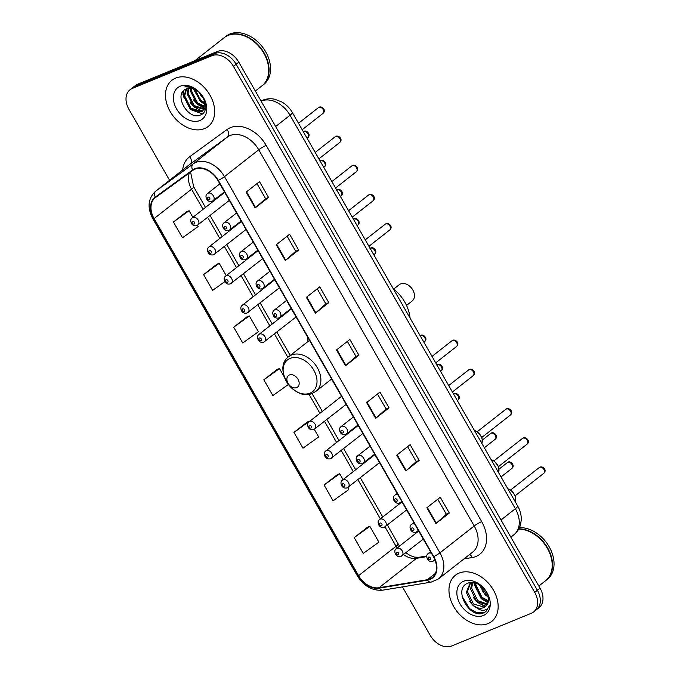 <?xml version="1.0" encoding="UTF-8"?>
<svg xmlns="http://www.w3.org/2000/svg" width="680" height="680" viewBox="0 0 680 680"><rect width="100%" height="100%" fill="white"/><g stroke="black" fill="none" stroke-linecap="round" stroke-linejoin="round"><path stroke-width="1.02" d="M307.479 336.829A32.444 23.332 -128.1 0 0 307.42 341.989M402.45 586.891L430.194 635.332A18.36 13.209 -128.1 0 0 451.673 646L531.301 613.284A18.36 13.209 -128.1 0 0 533.604 611.949L538.951 607.75A18.36 13.209 -128.1 0 0 540.064 588.192L238.799 62.169A18.36 13.209 -128.1 0 0 217.319 51.502L137.691 84.209A18.36 13.209 -128.1 0 0 135.388 85.544L132.719 87.644A18.36 13.209 -128.1 0 1 135.014 86.309A18.36 13.209 -128.1 0 0 132.719 87.644L130.042 89.743A18.36 13.209 -128.1 0 0 128.936 109.302L169.575 180.276M533.604 611.949A18.36 13.209 -128.1 0 0 534.71 592.39L233.452 66.368A18.36 13.209 -128.1 0 0 211.973 55.7L214.642 53.601L135.014 86.309L214.642 53.601A18.36 13.209 -128.1 0 1 236.13 64.269A18.36 13.209 -128.1 0 0 214.642 53.601L217.319 51.502M534.71 592.39L537.387 590.291L236.13 64.269L537.387 590.291A18.36 13.209 -128.1 0 1 536.282 609.85A18.36 13.209 -128.1 0 0 537.387 590.291L540.064 588.192M175.619 78.106A29.376 21.131 -128.1 0 0 171.938 80.24A29.376 21.131 -128.1 0 0 171.717 114.019A29.376 21.131 -128.1 0 0 204.535 128.605A29.376 21.131 -128.1 0 0 208.216 126.463A29.376 21.131 -128.1 0 0 208.437 92.684A29.376 21.131 -128.1 0 0 175.619 78.106A29.376 21.131 -128.1 0 0 171.938 80.24A29.376 21.131 -128.1 0 0 171.717 114.019A29.376 21.131 -128.1 0 0 204.535 128.605A29.376 21.131 -128.1 0 0 208.216 126.463A29.376 21.131 -128.1 0 0 208.437 92.684A29.376 21.131 -128.1 0 0 175.619 78.106M459.102 573.096A29.376 21.131 -128.1 0 0 455.421 575.229A29.376 21.131 -128.1 0 0 455.2 609.008A29.376 21.131 -128.1 0 0 488.027 623.594A29.376 21.131 -128.1 0 0 491.7 621.461A29.376 21.131 -128.1 0 0 491.921 587.682A29.376 21.131 -128.1 0 0 459.102 573.096A29.376 21.131 -128.1 0 0 455.421 575.229A29.376 21.131 -128.1 0 0 455.2 609.008A29.376 21.131 -128.1 0 0 488.027 623.594A29.376 21.131 -128.1 0 0 491.7 621.461A29.376 21.131 -128.1 0 0 491.921 587.682A29.376 21.131 -128.1 0 0 459.102 573.096M195.049 169.142A19.584 14.093 51.9 0 1 217.957 180.523L433.415 556.741A19.584 14.093 51.9 0 1 432.242 577.601A19.584 14.093 51.9 0 1 427.337 579.717L379.049 587.724A19.584 14.093 51.9 0 1 358.589 575.654L154.096 218.586A19.584 14.093 51.9 0 1 155.269 197.727A19.584 14.093 51.9 0 1 155.567 197.498L192.891 170.349A19.584 14.093 51.9 0 1 195.049 169.142M194.803 168.725A20.077 14.441 -128.1 0 0 192.593 169.957L155.269 197.106A20.077 14.441 -128.1 0 0 153.765 218.722L358.258 575.79A20.077 14.441 -128.1 0 0 379.227 588.166L427.516 580.15A20.077 14.441 -128.1 0 0 433.747 556.606L218.288 180.387A20.077 14.441 -128.1 0 0 194.803 168.725M437.75 499.231L446.361 514.267L436.322 523.2A4.896 0.68 150.2 0 1 435.914 523.54L449.293 513.043L440.249 497.258L426.87 507.764L435.914 523.54M446.352 514.25L449.293 513.043M407.618 446.624L416.236 461.669L406.198 470.594A4.896 0.68 150.2 0 1 405.781 470.942L419.161 460.437L410.125 444.66L396.746 455.158L405.781 470.942M416.228 461.644L419.161 460.437M389.036 407.839L386.096 409.046L376.074 417.996A4.896 0.68 150.2 0 1 375.657 418.336L389.036 407.839L380.001 392.054L366.622 402.551L375.657 418.336M256.989 183.608L265.608 198.654L255.57 207.578A4.896 0.68 150.2 0 1 255.153 207.927L268.532 197.421L259.497 181.645L246.118 192.143L255.153 207.927M265.6 198.636L268.532 197.421M287.122 236.215L295.732 251.26L285.694 260.185A4.896 0.68 150.2 0 1 285.277 260.525L298.664 250.027L289.62 234.243L276.241 244.749L285.277 260.525M295.724 251.234L298.664 250.027M317.245 288.813L325.856 303.858L315.817 312.783A4.896 0.68 150.2 0 1 315.409 313.131L328.788 302.634L319.745 286.85L306.365 297.347L315.409 313.131M325.848 303.841L328.788 302.634M358.912 355.232L355.971 356.439L345.95 365.389A4.896 0.68 150.2 0 1 345.534 365.729L358.912 355.232L349.877 339.456L336.498 349.953L345.534 365.729M211.973 55.7L132.337 88.409A18.36 13.209 -128.1 0 0 130.042 89.743M337.493 474.555L324.079 485.01L333.124 500.794L348.772 489.558L347.667 487.619M367.616 527.162L354.212 537.616L363.248 553.392L378.904 542.156L369.861 526.38L367.455 527.212M247.112 316.752L233.707 327.199L242.743 342.983L258.4 331.747L249.364 315.962L246.95 316.803M216.988 264.146L203.583 274.601L212.619 290.377L224.782 281.648M186.864 211.548L173.451 221.995L182.495 237.779L198.144 226.542L197.455 225.344M307.36 421.957L293.955 432.403L302.991 448.188L318.648 436.951L314.287 429.335M277.236 369.35L263.832 379.805L272.867 395.582L288.379 384.455M355.988 356.464L347.37 341.42M386.113 409.062L377.493 394.017M284.342 377.051L279.488 368.569L277.075 369.41M263.832 379.805L279.488 368.569M233.707 327.199L249.364 315.962M226.245 275.604L219.232 263.364L216.827 264.205M203.583 274.601L219.232 263.364M192.865 217.328L189.108 210.757L186.702 211.599M173.451 221.995L189.108 210.757M309.697 421.32L307.207 422.008M293.955 432.403L309.613 421.175M343.077 479.604L339.736 473.773L337.331 474.614M324.079 485.01L339.736 473.773M354.212 537.616L369.861 526.38M255.34 91.043L261.987 85.816A30.6 22.015 -128.1 0 0 262.216 50.634A30.6 22.015 -128.1 0 0 228.029 35.445A30.6 22.015 -128.1 0 0 224.196 37.672L194.786 60.758M262.157 85.689A30.6 22.015 -128.1 0 0 262.327 85.561A30.6 22.015 -128.1 0 0 262.548 50.371A30.6 22.015 -128.1 0 0 228.361 35.181A30.6 22.015 -128.1 0 0 224.536 37.408A30.6 22.015 -128.1 0 0 224.366 37.536M262.327 85.561L263.832 84.379A30.6 22.015 -128.1 0 0 264.061 49.189A30.6 22.015 -128.1 0 0 229.874 34A30.6 22.015 -128.1 0 0 226.041 36.227L224.536 37.408M203.839 98.71L198.688 91.902M205.326 104.066L200.141 101.04L193.902 89.012M205.215 103.062L200.974 100.385L194.862 89.42M205.079 107.202L196.792 103.666L190.536 91.332L190.731 88.272M205.224 106.522L197.625 103.011L191.377 90.678L191.445 88.358M204.144 109.438L193.452 106.292L187.195 93.959L188.215 88.374M204.425 108.944L194.284 105.638L188.029 93.304L188.793 88.29M203.107 110.687L201.909 111.307L190.935 108.256L184.688 95.931L186.618 88.834C172.499 93.406 187.96 120.657 200.132 115.115C209.363 112.557 206.456 95.599 195.619 89.335C191.896 87.048 188.317 86.233 184.9 86.887C192.355 86.641 198.322 89.972 202.802 96.874L205.224 103.122L202.7 111.035L201.067 111.962L190.102 108.919L183.846 96.585L186.175 89.012M202.802 96.874A13.838 9.954 -128.1 0 0 186.618 88.834M180.26 86.198A19.958 14.357 -128.1 0 0 176.554 108.91A19.958 14.357 -128.1 0 0 199.903 120.505A19.958 14.357 -128.1 0 0 203.6 97.801A19.958 14.357 -128.1 0 0 180.26 86.198M183.948 97.614L183.515 90.848M202.419 113.883L190.859 109.658L182.971 94.486L183.073 91.358M202.3 111.138L194.2 107.032L190.128 102.484M204.722 108.307L197.548 104.414L193.477 99.858M205.351 104.695L200.889 101.787L193.281 88.799M203.923 98.889L200.167 94.605M406.538 305.439L412.165 301.019A10.404 7.489 -128.1 0 0 412.241 289.06A10.404 7.489 -128.1 0 0 400.622 283.892A10.404 7.489 -128.1 0 0 399.313 284.648L393.686 289.068M296.633 387.608A7.344 5.287 -128.1 0 0 298.001 379.253A7.344 5.287 -128.1 0 0 289.408 374.986A7.344 5.287 -128.1 0 0 288.048 383.341A7.344 5.287 -128.1 0 0 296.633 387.608M410.057 318.07A33.669 24.216 -128.1 0 0 393.252 288.719M538.823 586.033L545.471 580.813A30.6 22.015 -128.1 0 0 548.156 549.763A30.6 22.015 -128.1 0 0 518.738 529.091M545.64 580.678A30.6 22.015 -128.1 0 0 545.81 580.55A30.6 22.015 -128.1 0 0 548.437 549.398A30.6 22.015 -128.1 0 0 518.883 528.827M545.81 580.55L547.315 579.369A30.6 22.015 -128.1 0 0 549.669 547.697A30.6 22.015 -128.1 0 0 519.452 527.671M488.274 597.014L485.171 594.821L479.375 584.783M487.815 595.238L486.234 593.98L480.93 585.828M488.291 601.732L480.921 598.154L474.818 585.701L474.988 582.913M488.435 600.755L481.984 597.321L475.881 584.868L475.906 583.185M487.092 604.792L476.671 601.486L470.568 589.042L472.166 582.488M487.475 604.129L477.734 600.652L471.631 588.208L472.736 582.522M476.102 607.308A13.838 9.954 -128.1 0 0 483.718 607.614A13.838 9.954 -128.1 0 0 485.452 606.602A13.838 9.954 -128.1 0 0 488.452 600.601C489.965 591.09 476.62 579.343 468.248 583.058C452.531 588.038 468.767 618.298 482.774 613.292L485.75 611.719L489.362 605.812C488.35 608.472 486.429 609.96 483.608 610.266C481.16 610.47 478.652 609.476 476.102 607.308L472.421 604.817L466.318 592.373L469.88 583.644L471.869 582.488M485.681 606.415L484.304 607.155L473.484 603.985L467.381 591.54L470.433 583.244M469.88 583.644L471.385 582.488M463.743 581.196A19.958 14.357 -128.1 0 0 460.037 603.899A19.958 14.357 -128.1 0 0 483.387 615.494A19.958 14.357 -128.1 0 0 487.084 592.79A19.958 14.357 -128.1 0 0 463.743 581.196M485.954 611.558L483.981 612.646L477.037 612.799L469.667 608.685L462.068 596.351M485.894 606.229L481.738 604.545M479.017 609.288L473.382 605.769L469.2 601.027M485.341 606.637L477.632 602.429L473.45 597.694M488.019 602.82L481.873 599.097L473.688 582.641M488.359 597.465L481.942 591.031M500.998 519.987L515.372 508.708A12.24 1.692 -29.8 0 0 517.701 506.031C520.234 510.459 521.415 515.108 521.254 520.005L520.523 524.663C519.392 528.777 517.183 532.151 513.902 534.777A24.48 17.612 -128.1 0 0 515.372 508.708L290.028 115.234A24.48 17.612 -128.1 0 0 261.392 101.014A24.48 17.612 -128.1 0 0 261.111 101.133M275.655 126.522L290.028 115.234A12.24 1.692 -29.8 0 0 292.357 112.557L517.701 506.031M137.691 84.209L132.337 88.409M238.799 62.169L233.452 66.368M182.665 170A30.6 22.015 51.9 0 1 189.737 156.68L227.06 129.523A30.6 22.015 51.9 0 1 266.228 145.427L481.687 521.645A6.12 0.85 -29.8 0 0 474.198 525.971L258.74 149.761A24.48 17.612 -128.1 0 0 230.095 135.532A24.48 17.612 -128.1 0 0 227.4 137.037L190.077 164.194A24.48 17.612 -128.1 0 0 189.712 164.466L155.465 191.352A24.48 17.612 51.9 0 1 155.831 191.071A6.12 4.25 54 0 0 155.269 197.106M481.687 521.645A30.6 22.015 51.9 0 1 476.017 556.469A30.6 22.015 51.9 0 1 472.183 557.549L463.989 558.909M472.727 552.049A24.48 17.612 -128.1 0 0 474.198 525.971L439.943 552.857A24.48 17.612 51.9 0 1 438.473 578.927L472.727 552.049M189.737 156.68A6.12 4.25 -126 0 1 190.077 164.194L155.831 191.071L193.145 163.914A24.48 17.612 51.9 0 1 195.849 162.418A24.48 17.612 51.9 0 1 224.485 176.638A6.12 0.85 150.2 0 1 218.288 180.387M192.593 169.957A6.12 4.25 54 0 1 193.145 163.914L227.4 137.037A6.12 4.25 -126 0 0 227.06 129.523M155.465 191.352C147.985 198.441 147.109 207.578 152.821 218.764A6.12 0.85 -29.8 0 0 153.765 218.722M358.258 575.79A6.12 0.85 150.2 0 1 357.323 575.832C363.927 586.254 372.427 591.022 382.815 590.146L431.103 582.139L438.473 578.927M379.227 588.166A6.12 3.953 80.6 0 0 382.815 590.146M427.516 580.15A6.12 3.953 80.6 0 0 431.103 582.139M433.747 556.606A6.12 0.85 -29.8 0 0 439.943 552.857L224.485 176.638L258.74 149.761A6.12 0.85 -29.8 0 1 266.228 145.427M469.65 554.463A6.12 3.953 -99.4 0 1 472.183 557.549M358.589 575.654L396.049 546.252A19.584 14.093 -128.1 0 0 397.12 547.969M403.537 554.608A19.584 14.093 -128.1 0 0 416.508 558.322L426.708 556.631M379.049 587.724L416.508 558.322A11.016 7.123 -99.4 0 1 418.752 557.311L426.768 555.985M427.337 579.717L435.463 573.342M189.388 172.89A19.584 14.093 -128.1 0 0 191.556 189.184L203.082 209.312M154.096 218.586L191.556 189.184A11.016 1.53 -29.8 0 0 193.647 186.77L205.479 207.425M207.689 217.362L219.768 238.45M224.383 246.5L236.462 267.589M241.069 275.647L253.147 296.735M257.762 304.784L269.841 325.873M274.448 333.931L287.887 357.391M308.992 394.23L319.906 413.304M324.522 421.353L336.6 442.442M341.207 450.491L353.286 471.588M357.901 479.638L380.375 518.874M384.974 526.906L396.049 546.252A11.016 1.53 -29.8 0 0 398.149 543.847L399.551 546.065M345.95 365.389L336.914 349.622M315.817 312.783L306.791 297.015M285.694 260.185L276.666 244.417M255.57 207.578L246.542 191.811M376.074 417.996L367.038 402.228M406.198 470.594L397.171 454.827M436.322 523.2L427.295 507.433M310.029 393.168A20.238 14.56 -128.1 0 0 313.786 370.132A20.238 14.56 -128.1 0 0 290.105 358.368A20.238 14.56 -128.1 0 0 286.356 381.403A20.238 14.56 -128.1 0 0 310.029 393.168M316.038 391.247A22.032 15.852 -128.1 0 0 316.2 365.908A22.032 15.852 -128.1 0 0 291.593 354.977A22.032 15.852 -128.1 0 0 288.83 356.575C271.991 368.228 294.236 402.101 312.596 393.252L316.038 391.247L331.627 379.006M318.877 107.38A3.672 2.643 -128.1 0 0 318.418 107.644L319.218 107.177C321.954 105.834 326.765 110.33 322.949 113.424A3.672 2.643 -128.1 0 0 322.983 109.2A3.672 2.643 -128.1 0 0 318.877 107.38M219.852 183.838L207.476 193.554A4.59 3.298 51.9 0 1 208.046 193.222A4.59 3.298 51.9 0 1 213.171 195.5A4.59 3.298 51.9 0 1 213.137 200.779A4.59 3.298 51.9 0 1 212.568 201.11M207.885 197.157A1.53 1.097 -128.1 0 0 207.595 198.9A1.53 1.097 -128.1 0 0 209.389 199.793A1.53 1.097 -128.1 0 0 209.669 198.05A1.53 1.097 -128.1 0 0 207.885 197.157M335.563 136.519A3.672 2.643 -128.1 0 0 335.104 136.791L335.911 136.323C338.64 134.98 343.451 139.468 339.643 142.57A3.672 2.643 -128.1 0 0 339.668 138.346A3.672 2.643 -128.1 0 0 335.563 136.519M236.547 212.976L224.162 222.691A4.59 3.298 51.9 0 1 224.74 222.36A4.59 3.298 51.9 0 1 229.865 224.638A4.59 3.298 51.9 0 1 229.831 229.917A4.59 3.298 51.9 0 1 229.253 230.248M224.57 226.304A1.53 1.097 -128.1 0 0 224.29 228.047A1.53 1.097 -128.1 0 0 226.075 228.93A1.53 1.097 -128.1 0 0 226.363 227.197A1.53 1.097 -128.1 0 0 224.57 226.304M352.257 165.665A3.672 2.643 -128.1 0 0 351.798 165.929L352.597 165.461C355.334 164.118 360.145 168.614 356.328 171.708A3.672 2.643 -128.1 0 0 356.363 167.484A3.672 2.643 -128.1 0 0 352.257 165.665M253.232 242.123L240.856 251.838A4.59 3.298 51.9 0 1 241.425 251.506A4.59 3.298 51.9 0 1 246.551 253.784A4.59 3.298 51.9 0 1 246.517 259.063A4.59 3.298 51.9 0 1 245.948 259.394M241.264 255.442A1.53 1.097 -128.1 0 0 240.975 257.185A1.53 1.097 -128.1 0 0 242.769 258.077A1.53 1.097 -128.1 0 0 243.049 256.334A1.53 1.097 -128.1 0 0 241.264 255.442M368.942 194.803A3.672 2.643 -128.1 0 0 368.483 195.075L369.291 194.607C372.019 193.264 376.83 197.752 373.023 200.846A3.672 2.643 -128.1 0 0 373.048 196.631A3.672 2.643 -128.1 0 0 368.942 194.803M269.926 271.26L257.541 280.976A4.59 3.298 51.9 0 1 258.12 280.644A4.59 3.298 51.9 0 1 263.245 282.923A4.59 3.298 51.9 0 1 263.211 288.201A4.59 3.298 51.9 0 1 262.633 288.532M257.95 284.589A1.53 1.097 -128.1 0 0 257.669 286.331A1.53 1.097 -128.1 0 0 259.454 287.215A1.53 1.097 -128.1 0 0 259.743 285.473A1.53 1.097 -128.1 0 0 257.95 284.589M385.637 223.95A3.672 2.643 -128.1 0 0 385.177 224.213L385.976 223.746C388.714 222.402 393.524 226.891 389.708 229.993A3.672 2.643 -128.1 0 0 389.742 225.769A3.672 2.643 -128.1 0 0 385.637 223.95M286.611 300.399L274.236 310.123A4.59 3.298 51.9 0 1 274.805 309.782A4.59 3.298 51.9 0 1 279.93 312.069A4.59 3.298 51.9 0 1 279.897 317.339A4.59 3.298 51.9 0 1 279.327 317.679M274.644 313.726A1.53 1.097 -128.1 0 0 274.354 315.469A1.53 1.097 -128.1 0 0 276.148 316.361A1.53 1.097 -128.1 0 0 276.428 314.619A1.53 1.097 -128.1 0 0 274.644 313.726M452.396 340.519A3.672 2.643 -128.1 0 0 451.937 340.782L452.736 340.315C455.473 338.971 460.284 343.459 456.467 346.562A3.672 2.643 -128.1 0 0 456.501 342.337A3.672 2.643 -128.1 0 0 452.396 340.519M353.37 416.967L340.995 426.692A4.59 3.298 51.9 0 1 341.564 426.351A4.59 3.298 51.9 0 1 346.69 428.629A4.59 3.298 51.9 0 1 346.655 433.908A4.59 3.298 51.9 0 1 346.086 434.248M341.402 430.296A1.53 1.097 -128.1 0 0 341.113 432.038A1.53 1.097 -128.1 0 0 342.907 432.93A1.53 1.097 -128.1 0 0 343.188 431.188A1.53 1.097 -128.1 0 0 341.402 430.296M469.081 369.656A3.672 2.643 -128.1 0 0 468.622 369.92L469.429 369.452C472.158 368.109 476.969 372.606 473.161 375.7A3.672 2.643 -128.1 0 0 473.187 371.475A3.672 2.643 -128.1 0 0 469.081 369.656M370.065 446.114L357.68 455.829A4.59 3.298 51.9 0 1 358.258 455.498A4.59 3.298 51.9 0 1 363.383 457.776A4.59 3.298 51.9 0 1 363.35 463.054A4.59 3.298 51.9 0 1 362.772 463.386M358.088 459.442A1.53 1.097 -128.1 0 0 357.808 461.176A1.53 1.097 -128.1 0 0 359.592 462.068A1.53 1.097 -128.1 0 0 359.881 460.326A1.53 1.097 -128.1 0 0 358.088 459.442M506.243 409.037A3.672 2.643 -128.1 0 0 505.784 409.309L506.583 408.841C509.312 407.499 514.131 411.986 510.315 415.08A3.672 2.643 -128.1 0 0 510.34 410.865A3.672 2.643 -128.1 0 0 506.243 409.037M397.146 493.399L394.833 495.21A4.59 3.298 51.9 0 1 395.411 494.879A4.59 3.298 51.9 0 1 398.08 495.04M395.241 498.822A1.53 1.097 -128.1 0 0 394.961 500.565A1.53 1.097 -128.1 0 0 396.754 501.449A1.53 1.097 -128.1 0 0 397.035 499.706A1.53 1.097 -128.1 0 0 395.241 498.822M401.429 500.888A4.59 3.298 51.9 0 1 400.503 502.435A4.59 3.298 51.9 0 1 399.933 502.767M481.865 443.454A9.18 6.604 -128.1 0 0 474.453 430.517M522.928 438.183A3.672 2.643 -128.1 0 0 522.469 438.447L523.277 437.979C526.005 436.637 530.817 441.125 527.009 444.227A3.672 2.643 -128.1 0 0 527.034 440.002A3.672 2.643 -128.1 0 0 522.928 438.183M413.831 522.546L411.527 524.356A4.59 3.298 51.9 0 1 412.097 524.016A4.59 3.298 51.9 0 1 414.774 524.187M411.935 527.961A1.53 1.097 -128.1 0 0 411.655 529.703A1.53 1.097 -128.1 0 0 413.44 530.596A1.53 1.097 -128.1 0 0 413.729 528.853A1.53 1.097 -128.1 0 0 411.935 527.961M418.124 530.034A4.59 3.298 51.9 0 1 417.197 531.573A4.59 3.298 51.9 0 1 416.619 531.913M498.559 472.6A9.18 6.604 -128.1 0 0 491.147 459.654M539.623 467.321A3.672 2.643 -128.1 0 0 539.163 467.594L539.962 467.126C542.691 465.783 547.51 470.271 543.694 473.365A3.672 2.643 -128.1 0 0 543.719 469.149A3.672 2.643 -128.1 0 0 539.623 467.321M430.525 551.684L428.213 553.494A4.59 3.298 51.9 0 1 428.791 553.163A4.59 3.298 51.9 0 1 431.46 553.325M428.621 557.107A1.53 1.097 -128.1 0 0 428.341 558.85A1.53 1.097 -128.1 0 0 430.134 559.733A1.53 1.097 -128.1 0 0 430.414 557.991A1.53 1.097 -128.1 0 0 428.621 557.107M434.75 559.41A4.59 3.298 51.9 0 1 433.882 560.719A4.59 3.298 51.9 0 1 433.313 561.051M515.244 501.738A9.18 6.604 -128.1 0 0 507.833 488.792M303.203 131.894L304.011 131.427C306.076 129.523 311.67 134.742 307.743 137.674A3.672 2.643 -128.1 0 0 307.768 133.45A3.672 2.643 -128.1 0 0 303.662 131.631A3.672 2.643 -128.1 0 0 303.365 131.784M224.714 192.329L192.261 217.804A4.59 3.298 51.9 0 1 192.831 217.464A4.59 3.298 51.9 0 1 197.965 219.742A4.59 3.298 51.9 0 1 197.931 225.02A4.59 3.298 51.9 0 1 197.353 225.361M194.174 224.043A1.53 1.097 -128.1 0 0 194.463 222.3A1.53 1.097 -128.1 0 0 192.669 221.408A1.53 1.097 -128.1 0 0 192.389 223.15A1.53 1.097 -128.1 0 0 194.174 224.043M319.898 161.041L320.697 160.573C322.771 158.669 328.355 163.888 324.428 166.812A3.672 2.643 -128.1 0 0 324.453 162.596A3.672 2.643 -128.1 0 0 320.356 160.769A3.672 2.643 -128.1 0 0 320.059 160.922M241.408 221.468L208.947 246.942A4.59 3.298 51.9 0 1 209.525 246.611A4.59 3.298 51.9 0 1 214.65 248.888A4.59 3.298 51.9 0 1 214.617 254.167A4.59 3.298 51.9 0 1 214.047 254.499M210.868 253.181A1.53 1.097 -128.1 0 0 211.148 251.439A1.53 1.097 -128.1 0 0 209.355 250.554A1.53 1.097 -128.1 0 0 209.075 252.297A1.53 1.097 -128.1 0 0 210.868 253.181M336.583 190.179L337.39 189.712C339.456 187.807 345.049 193.026 341.122 195.959A3.672 2.643 -128.1 0 0 341.148 191.734A3.672 2.643 -128.1 0 0 337.042 189.916A3.672 2.643 -128.1 0 0 336.745 190.069M258.094 250.614L225.641 276.089A4.59 3.298 51.9 0 1 226.21 275.749A4.59 3.298 51.9 0 1 231.345 278.026A4.59 3.298 51.9 0 1 231.31 283.305A4.59 3.298 51.9 0 1 230.732 283.645M227.553 282.327A1.53 1.097 -128.1 0 0 227.834 280.585A1.53 1.097 -128.1 0 0 226.049 279.692A1.53 1.097 -128.1 0 0 225.769 281.435A1.53 1.097 -128.1 0 0 227.553 282.327M353.277 219.317L354.076 218.85C356.15 216.954 361.734 222.173 357.808 225.097A3.672 2.643 -128.1 0 0 357.833 220.873A3.672 2.643 -128.1 0 0 353.736 219.053A3.672 2.643 -128.1 0 0 353.438 219.206M274.788 279.752L242.326 305.226A4.59 3.298 51.9 0 1 242.904 304.895A4.59 3.298 51.9 0 1 248.03 307.173A4.59 3.298 51.9 0 1 247.996 312.451A4.59 3.298 51.9 0 1 247.426 312.783M244.248 311.466A1.53 1.097 -128.1 0 0 244.528 309.723A1.53 1.097 -128.1 0 0 242.734 308.839A1.53 1.097 -128.1 0 0 242.454 310.573A1.53 1.097 -128.1 0 0 244.248 311.466M369.962 248.463L370.77 247.996C372.835 246.092 378.428 251.311 374.501 254.244A3.672 2.643 -128.1 0 0 374.527 250.019A3.672 2.643 -128.1 0 0 370.421 248.2A3.672 2.643 -128.1 0 0 370.124 248.345M291.474 308.899L259.021 334.373A4.59 3.298 51.9 0 1 259.59 334.033A4.59 3.298 51.9 0 1 264.724 336.311A4.59 3.298 51.9 0 1 264.69 341.589A4.59 3.298 51.9 0 1 264.112 341.929M260.933 340.612A1.53 1.097 -128.1 0 0 261.214 338.87A1.53 1.097 -128.1 0 0 259.428 337.977A1.53 1.097 -128.1 0 0 259.148 339.719A1.53 1.097 -128.1 0 0 260.933 340.612M420.036 335.886L420.835 335.418C422.909 333.514 428.493 338.742 424.567 341.666A3.672 2.643 -128.1 0 0 424.592 337.442A3.672 2.643 -128.1 0 0 420.495 335.623A3.672 2.643 -128.1 0 0 420.197 335.775M341.547 396.321L309.085 421.796A4.59 3.298 51.9 0 1 309.663 421.464A4.59 3.298 51.9 0 1 314.789 423.742A4.59 3.298 51.9 0 1 314.755 429.021A4.59 3.298 51.9 0 1 314.185 429.352M311.006 428.034A1.53 1.097 -128.1 0 0 311.287 426.292A1.53 1.097 -128.1 0 0 309.493 425.399A1.53 1.097 -128.1 0 0 309.213 427.142A1.53 1.097 -128.1 0 0 311.006 428.034M436.721 365.032L437.529 364.565C439.594 362.661 445.188 367.88 441.26 370.812A3.672 2.643 -128.1 0 0 441.286 366.588A3.672 2.643 -128.1 0 0 437.18 364.76A3.672 2.643 -128.1 0 0 436.883 364.913M358.232 425.459L325.779 450.933A4.59 3.298 51.9 0 1 326.349 450.602A4.59 3.298 51.9 0 1 331.483 452.88A4.59 3.298 51.9 0 1 331.449 458.159A4.59 3.298 51.9 0 1 330.871 458.49M327.692 457.173A1.53 1.097 -128.1 0 0 327.973 455.438A1.53 1.097 -128.1 0 0 326.188 454.546A1.53 1.097 -128.1 0 0 325.907 456.288A1.53 1.097 -128.1 0 0 327.692 457.173M453.415 394.171L454.214 393.703C456.288 391.799 461.873 397.026 457.946 399.95A3.672 2.643 -128.1 0 0 457.971 395.726A3.672 2.643 -128.1 0 0 453.875 393.907A3.672 2.643 -128.1 0 0 453.577 394.06M374.926 454.606L342.465 480.08A4.59 3.298 51.9 0 1 343.043 479.748A4.59 3.298 51.9 0 1 348.168 482.026A4.59 3.298 51.9 0 1 348.135 487.305A4.59 3.298 51.9 0 1 347.565 487.637M344.386 486.319A1.53 1.097 -128.1 0 0 344.666 484.577A1.53 1.097 -128.1 0 0 342.873 483.684A1.53 1.097 -128.1 0 0 342.592 485.427A1.53 1.097 -128.1 0 0 344.386 486.319M490.569 433.559L491.368 433.083C493.442 431.188 499.035 436.407 495.1 439.331A3.672 2.643 -128.1 0 0 495.133 435.115A3.672 2.643 -128.1 0 0 491.028 433.287A3.672 2.643 -128.1 0 0 490.569 433.559L482.35 440.011M402.007 501.891L379.627 519.461A4.59 3.298 51.9 0 1 380.197 519.129A4.59 3.298 51.9 0 1 385.33 521.407A4.59 3.298 51.9 0 1 385.288 526.685A4.59 3.298 51.9 0 1 384.719 527.017M381.539 525.7A1.53 1.097 -128.1 0 0 381.82 523.957A1.53 1.097 -128.1 0 0 380.035 523.073A1.53 1.097 -128.1 0 0 379.746 524.815A1.53 1.097 -128.1 0 0 381.539 525.7M507.254 462.697L508.062 462.23C510.127 460.326 515.721 465.545 511.793 468.477A3.672 2.643 -128.1 0 0 511.819 464.253A3.672 2.643 -128.1 0 0 507.713 462.434A3.672 2.643 -128.1 0 0 507.254 462.697L499.035 469.149M418.701 531.038L396.312 548.607A4.59 3.298 51.9 0 1 396.89 548.267A4.59 3.298 51.9 0 1 402.016 550.545A4.59 3.298 51.9 0 1 401.982 555.823A4.59 3.298 51.9 0 1 401.404 556.163M398.225 554.846A1.53 1.097 -128.1 0 0 398.514 553.104A1.53 1.097 -128.1 0 0 396.721 552.211A1.53 1.097 -128.1 0 0 396.44 553.953A1.53 1.097 -128.1 0 0 398.225 554.846M261.052 101.014L262.769 100.206C266.62 98.677 270.631 98.353 274.805 99.237L282.004 102.051C286.339 104.627 289.791 108.128 292.357 112.557M513.902 534.777L510.841 537.183M152.821 218.764L357.323 575.832M190.57 172.031L193.647 186.77M210.086 215.475L222.165 236.572M226.78 244.621L238.858 265.71M243.465 273.76L255.544 294.856M260.159 302.906L272.238 323.995M276.845 332.044L290.258 355.462M312.026 393.474L322.303 411.417M326.918 419.475L338.997 440.563M343.604 448.613L355.683 469.702M360.298 477.76L382.772 516.995M387.379 525.045L398.149 543.847M405.858 552.789L410.261 555.577L414.622 557.133L418.752 557.311M309.493 340.357L288.83 356.575M318.418 107.644L298.495 123.275M207.476 193.554C205.641 194.905 205.496 196.97 207.052 199.75C208.411 201.407 210.137 201.926 212.219 201.314L224.468 191.887M322.949 113.424L302.192 129.719M335.104 136.791L315.188 152.422M224.162 222.691C222.326 224.043 222.19 226.117 223.737 228.897C225.105 230.554 226.823 231.073 228.913 230.452L241.153 221.025M339.643 142.57L318.877 158.865M351.798 165.929L331.874 181.56M240.856 251.838C239.02 253.19 238.875 255.255 240.431 258.034C241.791 259.692 243.517 260.21 245.599 259.59L257.848 250.172M356.328 171.708L335.572 188.003M368.483 195.075L348.568 210.706M257.541 280.976C255.705 282.327 255.57 284.393 257.116 287.181C258.485 288.839 260.202 289.357 262.293 288.736L274.533 279.31M373.023 200.846L352.257 217.149M385.177 224.213L365.253 239.845M274.236 310.123C272.399 311.474 272.255 313.539 273.81 316.319C275.171 317.976 276.896 318.495 278.978 317.875L291.227 308.457M389.708 229.993L368.951 246.287M451.937 340.782L432.012 356.413M340.995 426.692C339.159 428.043 339.014 430.108 340.57 432.888C341.929 434.546 343.655 435.064 345.738 434.444L357.986 425.025M456.467 346.562L435.702 362.856M468.622 369.92L448.706 385.56M357.68 455.829C355.844 457.181 355.708 459.246 357.255 462.035C358.615 463.683 360.341 464.202 362.431 463.59L374.671 454.163M473.161 375.7L452.396 391.995M505.784 409.309L477.224 431.724M394.833 495.21C392.998 496.562 392.861 498.635 394.417 501.415C395.777 503.072 397.502 503.591 399.585 502.971L401.752 501.449M510.315 415.08L481.754 437.495M474.377 430.38L477.708 432.072L481.567 437.036L482.231 439.221L481.89 443.496M522.469 438.447L493.91 460.862M411.527 524.356C409.692 525.708 409.547 527.774 411.102 530.553C412.462 532.211 414.188 532.729 416.279 532.108L418.447 530.596M527.009 444.227L498.448 466.642M491.062 459.519L494.394 461.21L498.262 466.174L498.925 468.358L498.576 472.642M539.163 467.594L510.603 490.008M428.213 553.494C426.377 554.846 426.241 556.912 427.796 559.7C429.156 561.357 430.882 561.875 432.964 561.255L434.945 559.887M543.694 473.365L515.134 495.779M507.756 488.665L511.088 490.356L514.947 495.312L515.61 497.496L515.27 501.781M307.743 137.674L307.054 138.21M229.33 200.379L197.013 225.556C194.922 226.176 193.196 225.658 191.837 224C190.281 221.221 190.425 219.155 192.261 217.804M324.428 166.812L323.74 167.356M246.016 229.517L213.698 254.702C211.616 255.323 209.891 254.804 208.531 253.147C206.975 250.359 207.111 248.293 208.947 246.942M341.122 195.959L340.433 196.494M262.709 258.663L230.393 283.841C228.301 284.461 226.576 283.942 225.216 282.285C223.66 279.505 223.805 277.44 225.641 276.089M357.808 225.097L357.119 225.641M279.395 287.801L247.078 312.987C244.996 313.599 243.27 313.08 241.91 311.431C240.354 308.644 240.49 306.578 242.326 305.226M374.501 254.244L373.813 254.779M296.089 316.948L263.772 342.125C261.681 342.745 259.955 342.227 258.596 340.57C257.04 337.79 257.185 335.725 259.021 334.373M424.567 341.666L423.878 342.21M346.154 404.37L313.837 429.556C311.754 430.168 310.029 429.649 308.669 427.992C307.113 425.212 307.25 423.147 309.085 421.796M441.26 370.812L440.572 371.348M362.848 433.517L330.531 458.694C328.44 459.315 326.714 458.796 325.354 457.138C323.799 454.359 323.944 452.285 325.779 450.933M457.946 399.95L457.258 400.486M379.534 462.655L347.216 487.832C345.134 488.452 343.409 487.934 342.048 486.276C340.493 483.497 340.629 481.431 342.465 480.08M495.1 439.331L484.338 447.78M406.623 509.949L384.37 527.221C382.287 527.833 380.562 527.314 379.202 525.665C377.647 522.877 377.791 520.812 379.627 519.461M511.793 468.477L501.033 476.918M423.308 539.087L401.064 556.359C398.973 556.979 397.256 556.461 395.887 554.803C394.341 552.024 394.476 549.958 396.312 548.607"/></g></svg>
